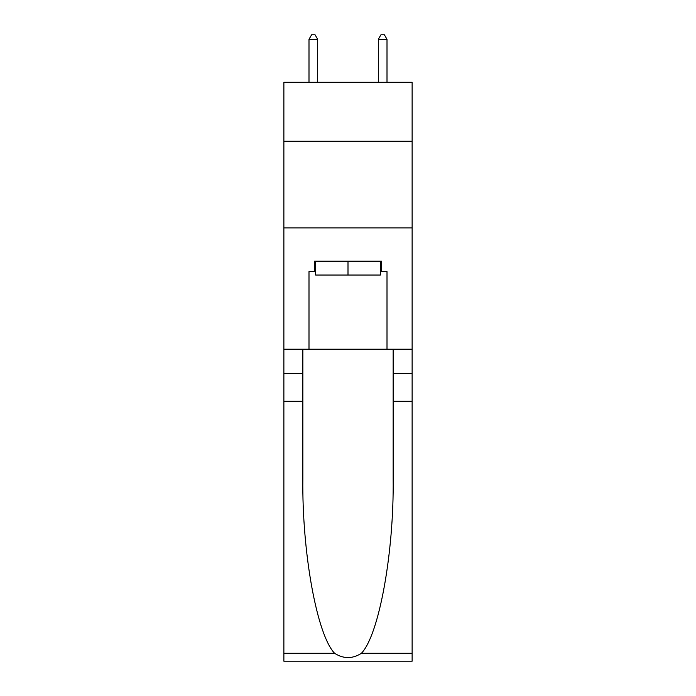 <?xml version="1.0" encoding="UTF-8"?>
<svg xmlns="http://www.w3.org/2000/svg" width="696" height="696" viewBox="0 0 696 696"><rect width="100%" height="100%" fill="white"/><g stroke="black" fill="none" stroke-linecap="round" stroke-linejoin="round"><path stroke-width="1.04" d="M412.128 141.218L412.128 82.293L283.872 82.293L283.872 141.218L412.128 141.218L412.128 349.209L387.002 349.209L387.002 271.562L381.452 271.562L381.452 261.165L314.548 261.165L314.548 271.562L315.584 271.562M283.872 401.209L302.847 401.209L302.847 478.509C301.925 552.38 316.915 634.917 334.593 653.292C343.519 658.99 352.463 658.99 361.407 653.292L412.128 653.292L412.128 661.2L283.872 661.2L283.872 141.218M380.416 261.165L380.416 275.033L315.584 275.033L315.584 261.165M348 261.165L348 275.033M361.407 653.292C379.085 634.917 394.075 552.38 393.153 478.509L393.153 349.209M393.153 401.209L412.128 401.209L412.128 349.209M302.847 349.209L302.847 401.209M412.128 653.292L412.128 401.209M283.872 349.209L308.998 349.209L308.998 271.562L314.548 271.562M283.872 227.888L412.128 227.888M308.998 349.209L387.002 349.209M380.416 271.562L381.452 271.562M317.672 82.293L317.672 39.307L308.998 39.307L308.998 82.293M308.998 39.307L311.599 34.8L315.07 34.8L317.672 39.307M387.002 82.293L387.002 39.307L378.328 39.307L378.328 82.293M378.328 39.307L380.93 34.8L384.401 34.8L387.002 39.307M393.153 373.482L412.128 373.482M302.847 373.482L283.872 373.482M283.872 653.292L334.593 653.292"/></g></svg>
